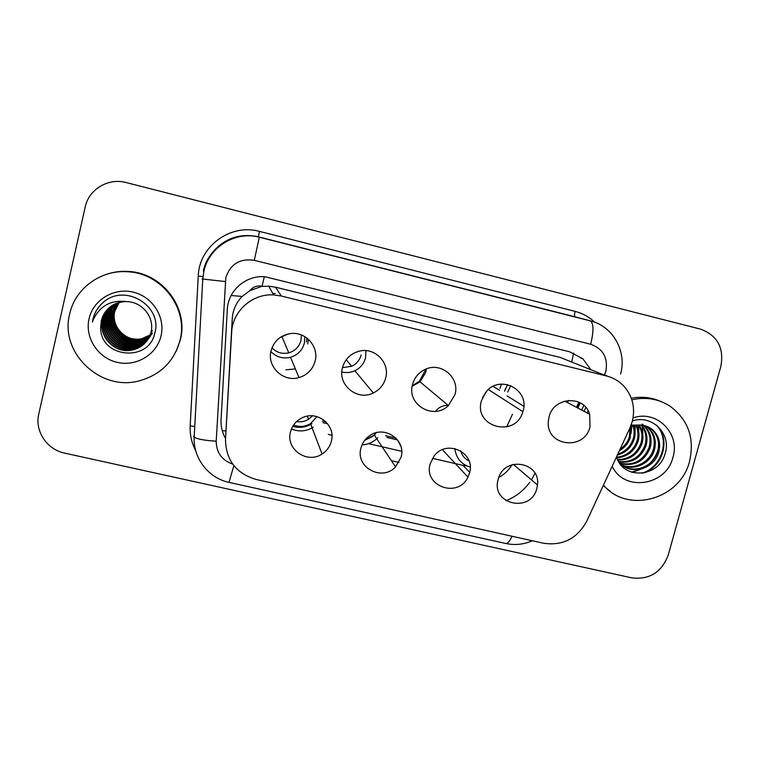<?xml version="1.0" encoding="UTF-8"?>
<svg xmlns="http://www.w3.org/2000/svg" width="760" height="760" viewBox="0 0 760 760"><rect width="100%" height="100%" fill="white"/><g stroke="black" fill="none" stroke-linecap="round" stroke-linejoin="round"><path stroke-width="1.14" d="M317.015 416.632L310.507 423.633C305.083 426.816 299.449 427.281 293.607 425.011M331.351 441.256C329.906 446.68 326.809 450.927 322.05 454.014C307.22 464.303 285.437 449.179 290.5 431.908C292.305 425.286 296.362 420.508 302.66 417.582C317.756 410.295 336.015 425.486 331.351 441.256M376.248 432.734L374.291 435.043L364.923 440.049M401.071 457.216L395.542 466.906C381.976 481.83 355.138 467.333 360.952 448.039C362.301 442.966 365.132 438.89 369.455 435.831C384.18 424.688 406.401 439.859 401.071 457.216M469.566 472.901L467.951 477.156C458.204 498.541 423.31 486.457 430.151 463.875L434.226 455.848C446.909 438.738 475.883 452.865 469.566 472.901M536.873 488.309C531.173 513.579 490.627 504.469 498.142 479.446L498.503 478.23C504.839 455.753 540.778 462.127 537.472 484.994L536.873 488.309M304.855 336.651L304.389 343.102C302.337 350.322 297.702 355.053 290.491 357.276C282.901 359.014 276.365 357.115 270.883 351.595M315.087 361.18C312.712 369.531 307.353 374.993 299.022 377.577C283.299 382.508 266.608 366.558 271.082 350.683C274.065 340.784 280.687 335.065 290.976 333.516C305.89 331.616 319.115 346.892 315.087 361.18M365.969 350.654L365.56 357.817C363.935 363.726 360.382 368.03 354.882 370.747C350.654 372.656 346.303 373.055 341.829 371.944M385.671 378.024C383.791 384.835 379.677 389.813 373.322 392.958C357.428 401.251 337.392 385.006 342.456 367.716C345.012 358.967 350.702 353.438 359.518 351.11C374.937 347.149 390.099 362.872 385.671 378.024M426.341 368.923L425.79 372.315L420.071 381.862L412.167 386.251M454.993 394.563L448.381 405.574C433.608 420.508 406.419 404.633 412.547 384.437C414.428 377.682 418.503 372.733 424.783 369.597C440.648 361.276 460.19 377.568 454.993 394.563M523.098 410.818L522.861 411.663C515.888 438.235 473.47 427.395 481.394 400.872L485.783 392.245C499.358 374.024 529.9 389.405 523.098 410.818M590.017 426.787C584.611 451.174 545.917 446.424 548.321 421.505L549.033 417.012C553.422 396.777 584.307 394.791 589.693 414.285L590.017 426.787M400.786 446.13L397.575 439.935L386.868 437.465M375.326 434.102L374.328 435.09M372.913 436.287L364.695 440.334M377.796 437.769C373.454 442.168 368.201 444.514 362.045 444.828M311.913 423.671C305.919 427.395 299.544 428.269 292.771 426.312M313.272 427.177C306.29 431.433 299.012 432.041 291.451 429.001M470.221 467.134C461.168 464.255 456.038 458.052 454.841 448.533M487.046 390.83L482.572 397.48M425.952 369.075L419.463 381.159L412.233 385.842M296.571 421.572C300.846 422.284 304.836 421.524 308.55 419.301L312.55 415.853M460.683 450.832C461.994 455.468 464.778 458.84 469.053 460.969M288.163 333.963L280.136 337.488M271.966 347.871C276.659 352.611 282.255 354.264 288.772 352.839C295.099 350.949 299.165 346.845 300.96 340.518L301.368 334.951M342.475 367.612L351.652 366.291C356.526 363.964 359.67 360.202 361.104 355.005M416.062 376.874L417.915 374.613M629.954 427.861L632.234 421.619C635.436 408.452 632.823 396.824 624.406 386.755C619.533 381.358 613.558 377.767 606.48 375.962L281.323 296.029L273.591 294.899C252.358 293.436 232.427 311.248 231.657 332.376L225.501 439.508C225.91 460.18 236.123 473.499 256.139 479.465L543.524 543.239C562.732 546.022 577.153 538.669 586.767 521.189L629.954 427.861M249.898 290.615L262.058 286.273C257.117 285.294 253.061 286.748 249.898 290.615L242.193 296.438C236.17 302.584 232.855 309.966 232.246 318.592L225.501 439.508M272.83 293.541L275.224 293.436M577.875 408.044L580.26 402.857M568.281 360.677L560.196 357.447L275.462 287.175L268.726 286.188L262.666 286.425M505.419 388.683L505.125 389.69M435.49 411.359C438.729 407.198 442.956 405.203 448.153 405.384M285.902 369.778L295.402 368.97M499.928 388.436L501.572 384.075M504.573 391.267L507.547 384.55M507.728 392.027L510.777 385.558M307.012 338.133L306.432 341.838M308.341 339.235L307.695 343.9M322.335 421.068L326.012 421.914M385.595 435.698L395.96 438.092M323.076 422.721L327.655 423.785M590.805 369.692L582.882 358.796L569.572 351.776L265.269 276.811C246.278 274.74 227.981 290.481 227.325 309.472L221.055 419.7C220.723 426.408 222.224 432.677 225.549 438.501M668.22 555.133C661.628 572.327 649.486 579.899 631.788 577.856L64.666 453.122C47.016 449.625 34.57 431.062 38.75 414.115L85.215 206.995C88.778 189.297 108.366 177.612 126.122 182.552L700.539 329.137C717.44 335.426 724.213 347.871 720.841 366.462L668.22 555.133M584.098 411.331L585.875 407.464M221.055 419.7L227.325 309.472M583.813 405.365L581.666 410.048M631.845 399.827C645.639 396.701 658.331 398.791 669.911 406.096C688.218 419.7 694.783 438.083 689.586 461.215C680.542 499.329 627.656 514.254 603.468 485.099M631.303 398.24C641.535 396.273 651.292 397.318 660.582 401.384M623.029 466.013C635.664 473.784 653.524 465.87 657.561 451.924C659.908 442.966 657.98 435.48 651.804 429.476L647.843 426.749M619.704 463.353C631.294 475.484 654.255 468.768 658.644 452.494C660.991 443.517 659.072 436.012 652.878 429.998C649.287 426.835 644.955 425.182 639.901 425.02L630.41 426.844M621.158 464.645C633.593 470.601 649.486 462.593 653.286 449.644C655.605 440.781 653.695 433.371 647.567 427.424L645.649 425.923M620.492 464.426C633.042 471.779 650.389 463.875 654.35 450.214C656.668 441.322 654.759 433.894 648.622 427.937L646.209 426.103M619.561 463.144C633.621 465.975 643.463 460.731 649.097 447.421C651.386 438.634 649.486 431.3 643.416 425.41L643.359 425.362M619.865 463.505C634.211 466.783 644.299 461.605 650.142 447.972C652.431 439.166 650.531 431.813 644.452 425.913L643.938 425.476M618.554 461.51C631.322 462.678 640.139 457.254 644.993 445.236C647.092 437.608 645.753 430.882 640.984 425.058M618.811 461.956C631.911 463.495 640.975 458.109 646.019 445.778C648.166 437.855 646.684 430.967 641.582 425.115M617.576 459.543C628.986 459.363 636.785 453.881 640.975 443.099C642.846 436.61 642.01 430.587 638.476 425.03M617.813 460.066C629.565 460.19 637.621 454.717 641.972 443.631C643.9 436.867 642.95 430.663 639.112 425.011M616.711 457.263C626.686 455.971 633.46 450.556 637.032 440.999C638.637 435.603 638.239 430.369 635.835 425.286M616.911 457.862C627.256 456.836 634.286 451.383 638.01 441.522C639.683 435.86 639.188 430.416 636.51 425.191M617.775 454.166C625.442 451.573 630.572 446.49 633.156 438.938C634.476 434.625 634.429 430.284 633.033 425.913M617.357 455.078C625.67 452.789 631.256 447.573 634.115 439.451C635.512 434.872 635.389 430.293 633.755 425.714M620.056 449.255C624.711 446.053 627.808 441.949 629.365 436.924L630.087 427.566M619.371 450.737C624.862 447.564 628.51 443.127 630.306 437.418L630.79 426.683M623.646 441.503L626.744 434.796M643.473 425.096L642.029 424.08M616.569 456.788C622.716 479.987 658.445 477.375 664.762 454.689C672.448 434.568 652.213 414.038 632.406 420.954M633.051 417.915C656.554 409.421 680.57 433.428 672.942 457.273C666.387 485.887 624.045 492.3 612.199 466.222M631.104 425.125L639.901 425.02M610.137 491.216L603.212 485.649M631.522 472.178L643.406 468.293M649.914 463.353C654.284 458.888 657.106 453.881 658.378 448.324M641.858 473.28C662.178 467.238 670.348 439.451 656.488 425.173M631.142 433.276L631.655 426.351M631.55 425.02L631.456 424.147M635.028 434.596L635.132 425.41M638.961 435.993L638.533 425.115M642.96 437.447L642.418 426.892M632.377 472.445L646.532 466.925M644.223 472.91C663.138 465.804 670.158 440.211 657.647 426.132M69.635 314.165C74.945 288.62 100.71 269.705 127.348 271.748C161.68 272.963 188.489 308.455 180.016 340.347C174.22 361.332 160.655 374.822 139.327 380.827C100.785 391.723 59.441 352.906 69.635 314.165M105.013 274.816C112.451 272.108 120.146 270.978 128.107 271.434C162.193 272.65 188.822 307.895 180.405 339.568L176.263 351.091M148.96 336.101C143.868 338.941 138.405 339.834 132.563 338.779M122.027 333.991C117.876 330.685 115.007 326.534 113.401 321.518M112.955 304.959C107.663 308.74 104.31 313.604 102.885 319.542C98.534 335.882 114.427 353.02 131.366 349.97C137.446 349.049 142.576 346.132 146.746 341.212M112.784 305.064C107.388 308.854 103.968 313.766 102.514 319.798C98.154 336.186 114.095 353.362 131.081 350.303C141.493 348.27 148.162 342.171 151.088 332.006C154.641 317.67 142.585 301.767 126.635 301.615L125.086 301.596C112.727 302.623 104.813 308.959 101.355 320.596L100.757 326.012C98.287 357.523 148.513 363.299 154.641 333.649C163.143 307.477 127.68 284.022 105.307 300.656C98.885 305.434 94.762 311.666 92.929 319.342L92.444 322.002L93.376 319.409C100.168 305.615 111.254 299.687 126.635 301.615M113.639 304.579C108.765 308.303 105.659 312.959 104.319 318.554C100.016 334.713 115.738 351.661 132.496 348.65C142.766 346.645 149.35 340.623 152.237 330.6M113.468 304.674C108.49 308.408 105.317 313.12 103.968 318.801C99.655 335.008 115.415 352.003 132.221 348.973C142.509 346.959 149.112 340.926 152.009 330.875M114.332 304.228C109.848 307.866 106.979 312.322 105.735 317.575C101.479 333.573 117.021 350.341 133.608 347.358C139.004 346.56 143.688 344.09 147.659 339.948M114.161 304.313C109.573 307.971 106.647 312.474 105.383 317.822C101.118 333.858 116.707 350.673 133.332 347.681C138.814 346.864 143.545 344.337 147.544 340.109M115.026 303.895C110.912 307.448 108.271 311.695 107.112 316.625C102.904 332.452 118.284 349.049 134.691 346.094C139.764 345.344 144.219 343.083 148.067 339.312M114.846 303.971C110.646 307.553 107.958 311.847 106.77 316.863C102.552 332.728 117.971 349.363 134.416 346.408C139.574 345.648 144.086 343.339 147.972 339.473M115.719 303.591C111.967 307.04 109.544 311.068 108.462 315.695C104.3 331.351 119.51 347.776 135.745 344.859C140.505 344.156 144.742 342.095 148.457 338.675M115.539 303.667C111.701 307.135 109.231 311.229 108.129 315.932C103.949 331.626 119.206 348.089 135.48 345.163C140.325 344.451 144.609 342.342 148.361 338.837M116.413 303.306L112.195 308.674L109.791 314.783C105.668 330.277 120.716 346.531 136.781 343.644C141.768 342.912 146.148 340.68 149.929 336.965M116.242 303.373L111.919 308.798L109.459 315.01C105.326 330.543 120.422 346.845 136.524 343.947C141.056 343.283 145.122 341.363 148.732 338.19M117.106 303.05L111.084 313.889C106.998 329.222 121.904 345.315 137.798 342.456C142.49 341.772 146.651 339.739 150.299 336.357M116.936 303.116L110.76 314.117C106.675 329.488 121.609 345.619 137.55 342.75C142.31 342.057 146.528 339.967 150.214 336.509M117.809 302.812L112.356 313.015C108.319 328.197 123.063 344.128 138.795 341.297L145.046 339.425L150.651 335.74M117.638 302.87L112.043 313.234C107.986 328.453 122.768 344.423 138.548 341.582L149.995 336.395M118.512 302.603L113.601 312.16C109.602 327.18 124.193 342.959 139.773 340.157L150.983 335.113M118.341 302.651L113.287 312.369C109.278 327.437 123.909 343.244 139.536 340.442L150.898 335.274M119.215 302.404L114.817 311.315C110.855 326.192 125.305 341.81 140.733 339.036L146.889 337.193L152.409 333.535M119.044 302.452L114.513 311.524C110.542 326.439 125.03 342.095 140.495 339.312L151.781 334.172M112.271 305.368C106.552 309.197 102.932 314.26 101.412 320.558L100.757 326.012M161.034 335.844C156.826 354.54 136.353 366.938 117.163 362.339C97.916 358.026 84.635 337.63 89.053 318.772C93.176 299.849 114.019 287.327 133.285 292.153C152.627 296.695 165.528 317.214 161.034 335.844M105.716 300.39C98.173 306.099 93.746 313.3 92.444 322.002M231.144 295.507L242.193 296.438M571.681 362.045L573.658 353.087M222.205 430.549L225.929 431.043M262.058 286.273L264.309 276.735M560.196 357.447L606.48 375.962M232.246 318.592L231.657 332.376M275.462 287.175L281.323 296.029M567.473 402.553L568.452 400.406M505.979 500.716C515.679 496.85 523.63 490.684 529.843 482.22M531.458 479.854L535.021 473.366M328.291 434.416L331.93 435.252M368.514 443.659L401.688 451.278M432.469 458.346L462.213 465.177M469.699 472.387L462.992 465.358L466.963 465.984M506.683 426.977L512.468 414.266M511.993 464.759C508.782 470.25 504.383 474.477 498.778 477.441M398.962 462.431L391.409 460.712M607.886 376.342L604.533 374.832L605.862 371.155C608.152 357.732 603.098 348.773 590.71 344.261L254.286 260.319C240.008 258.238 230.527 263.957 225.825 277.485L216.21 441.19C216.343 452.57 221.834 460.218 232.693 464.123M203.3 270.988C208.401 246.962 234.85 230.831 258.733 237.082L591.841 321.252C613.529 327.199 626.895 351.994 620.578 373.977M195.709 450.68C191.605 442.928 189.762 434.673 190.18 425.913L198.255 276.099C199.006 246.287 230.669 223.221 259.483 231.401L575.111 311.363C574.37 314.478 574.38 316.312 575.158 316.844L590.254 320.815C593.693 323.104 593.845 330.913 590.71 344.261M202.16 278.977L225.236 281.542M575.111 311.363C582.597 313.3 589.152 316.92 594.757 322.231M254.286 260.319L259.331 237.225L257.726 236.664C241.271 233.329 227.126 237.548 215.308 249.327M575.158 316.844L258.295 236.806L259.483 231.401M587.043 412.88L588.078 410.628M190.18 425.913L194.75 426.559M198.255 276.099L202.986 276.535M193.629 436.183L194.18 437.171C197.391 439.137 204.734 440.477 216.21 441.19M233.843 465.633L229.016 482.381L505.846 543.505C514.928 545.414 523.773 544.502 532.38 540.769M512.012 536.246C509.732 541.281 507.68 543.704 505.846 543.505M617.623 380.855L618.203 381.244M576.85 407.502L579.225 402.325M322.05 454.014L310.507 423.633M395.542 466.906L374.291 435.043M467.951 477.156L442.424 449.692M299.022 377.577L290.491 357.276M373.322 392.958L354.882 370.747M448.381 405.574L420.071 381.862M522.861 411.663L488.385 389.557M523.811 406.296L507.119 395.941M420.185 381.757L419.463 381.159M308.55 419.301L307.353 416.157M288.772 352.839L282.15 337.117M351.652 366.291L346.199 359.755M499.519 390.327L493.117 386.365M268.726 286.188L273.591 294.899M589.693 414.285L564.689 401.09M537.472 484.994L513.323 464.379M580.44 357.874L582.882 358.796M212.895 251.949C224.846 238.241 239.789 233.139 257.726 236.664L258.733 237.082C235.096 230.888 208.857 247.266 203.87 271.358L202.758 279.262L194.18 437.171C193.049 458.233 208.534 478.154 229.016 482.381M576.526 407.331L578.901 402.173M652.878 429.998L651.804 429.476M648.622 427.937L647.567 427.424M644.442 425.904L643.416 425.41M127.348 271.748L128.107 271.434"/></g></svg>
